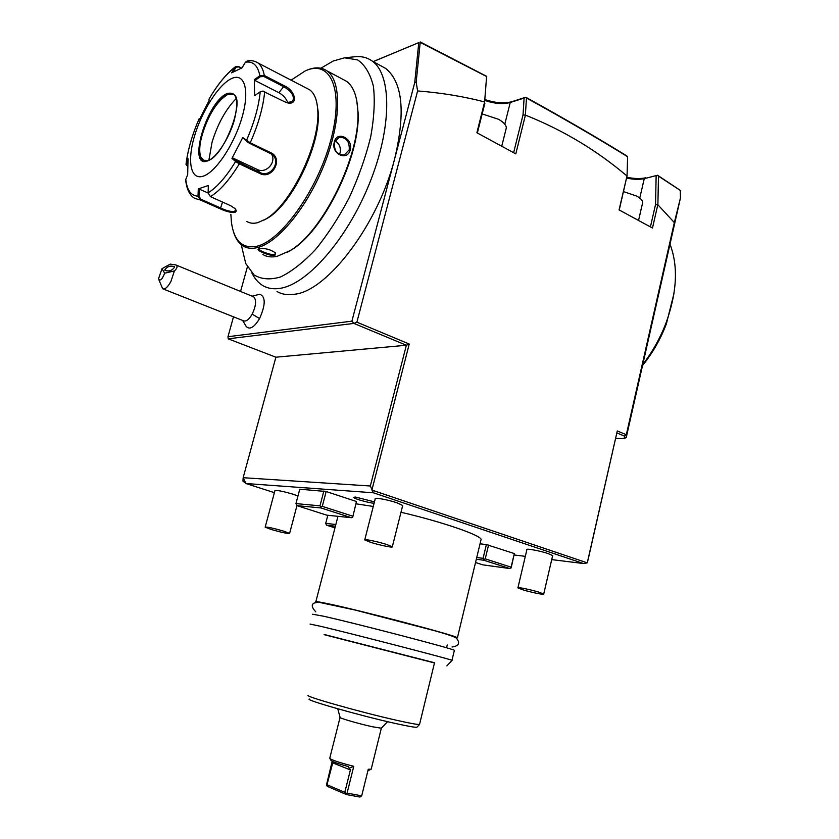 <?xml version="1.0" encoding="UTF-8"?>
<svg xmlns="http://www.w3.org/2000/svg" width="839" height="839" viewBox="0 0 839 839"><rect width="100%" height="100%" fill="white"/><g stroke="black" fill="none" stroke-linecap="round" stroke-linejoin="round"><path stroke-width="1.26" d="M187.632 166.437L186.006 164.402L188.02 158.833L187.684 174.627L185.776 179.452C186.992 190.243 191.061 195.823 198.014 196.179L198.277 188.911L208.366 185.471L208.103 192.855L210.411 196.651L230.652 205.702L235.056 208.617C236.629 210.495 236.546 211.743 234.794 212.372C231.103 212.76 226.268 211.585 220.279 208.838L200.238 199.955L198.014 196.179L198.979 196.169L199.231 189.079L208.103 193.054M246.844 221.496C249.907 223.373 253.567 223.74 257.835 222.618L265.302 219.304C290.315 205.912 320.697 143.354 317.729 110.003C317.1 99.935 314.405 93.202 309.643 89.804L306.927 88.399M255.717 61.729L257.877 62.904C254.668 60.838 251.113 60.198 247.201 60.995L245.408 62.233L241.989 67.854L231.574 72.878L234.962 67.33L235.822 66.449L238.465 66.438L241.559 68.032M187.632 166.405L186.772 164.35L187.821 161.665M235.476 66.701C226.278 73.769 217.458 84.582 208.995 99.149L209.131 100.376L199.283 119.883L199.158 118.645C192.246 134.639 187.894 149.657 186.122 163.689L186.772 164.35M199.976 118.372L199.367 118.572M208.953 99.201L208.953 99.233C217.427 84.718 226.09 74.073 234.962 67.33L238.654 66.889L241.181 68.19M208.103 192.855C217.028 187.296 226.184 176.851 235.581 161.508L231.952 158.414L242.744 137.554L250.242 142.819L270.735 152.667C283.813 158.403 272.329 180.249 259.807 173.463L239.304 163.867L235.581 161.508L236.483 161.057L232.948 158.036L257.363 169.499C266.015 174.124 276.88 162.137 271.437 153.946M284.914 101.886L262.743 91.136L260.216 91.797L254.605 95.667L254.311 79.642L259.87 75.772L264.295 75.479L284.327 85.809C295.286 90.36 298.757 105.431 287.452 102.851L284.914 101.886M245.408 62.233C252.99 60.911 257.814 65.421 259.87 75.772L260.373 76.716L263.918 76.517L283.96 86.837C292.192 91.766 294.992 96.737 292.36 101.729L286.445 102.547M263.467 91.21L262.25 91.147M260.216 91.797C258.727 106.7 254.133 122.966 246.425 140.595L246.624 141.508L249.644 143.354L271.731 154.166C281.925 161.298 270.578 178.267 259.985 172.498L236.483 161.057M235.371 208.995L235.665 210.054L234.375 211.449C230.966 211.806 226.446 210.683 220.825 208.093L200.773 199.189L198.979 196.169M185.776 179.452L185.744 180.689C186.835 189.583 189.813 195.477 194.69 198.382L200.238 199.955L200.773 199.189M231.354 78.656C218.423 84.76 201.517 111.639 194.323 136.726C186.961 161.885 190.768 180.637 203.416 176.106C215.938 171.974 234.605 143.826 242.198 116.778C249.97 89.647 244.39 72.164 231.354 78.656M233.148 71.997L235.822 67.613M254.311 79.642L254.951 80.481L260.373 76.716M254.951 80.481L278.884 92.699C283.383 95.237 286.351 98.614 287.798 102.84M242.744 137.554L246.624 141.508M231.952 158.414L232.948 158.036M198.277 188.911L199.231 189.079M233.158 94.23L230.211 93.79L227.558 94.587C217.217 101.016 208.796 114.146 202.314 133.999C199.462 144.172 198.979 151.859 200.846 157.05L204.003 160.658M236.137 98.583C225.67 109.458 217.647 124.015 212.047 142.231L208.901 160.123M263.939 220.091L267.043 218.413C291.479 205.324 321.064 144.413 318.18 111.86L316.911 103.124M230.872 214.417L231.407 222.146C233.945 240.824 242.314 248.889 256.493 246.32C280.687 241.401 317.215 190.862 330.681 140.595C344.483 90.224 330.765 58.887 305.197 70.937L291.081 80.166M233.389 231.48C235.402 238.391 238.654 243.237 243.163 246.026C247.065 248.365 251.71 248.921 257.101 247.673C277.573 243.184 307.221 207.569 324.2 164.57C341.316 121.603 341.819 80.901 326.927 70.843C321.306 67.015 314.426 66.889 306.287 70.455M259.293 248.627C265.155 248.04 270.557 249.466 275.507 252.906L274.94 255.402C270.231 256.388 255.35 250.274 258.485 248.931L259.293 248.627M262.869 254.521C266.865 256.891 271.616 257.5 277.09 256.335L290.021 250.672C322.585 232.183 360.581 155.267 357.844 111.22C357.215 96.265 353.397 86.27 346.413 81.226L342.711 79.254M350.23 149.898C347.199 161.843 330.576 153.621 334.362 141.959C336.963 130.15 353.471 138.582 350.23 149.898L349.265 149.741L344.326 155.016C337.1 155.058 333.849 150.842 334.572 142.389L339.092 137.25C346.182 137.218 349.569 141.372 349.265 149.741M275.612 253.021L274.542 254.511C270.85 255.381 258.936 250.704 258.999 249.047L259.125 248.669M287.232 252.329L291.018 250.137C323.235 231.837 360.78 155.855 358.064 112.3L356.732 100.491M320.886 68.221L333.272 60.985L344.546 57.797L357.655 59.905C365.028 64.96 370.282 73.78 373.418 86.344C375.085 100.869 374.152 117.817 370.628 137.208C365.605 157.396 358.431 177.637 349.108 197.92C338.83 217.469 327.65 234.647 315.558 249.477C303.393 262.366 291.741 271.521 280.614 276.933C270.168 280.037 261.296 279.356 253.986 274.867L245.764 263.582L241.233 244.663M251.899 272.969C254.699 278.747 258.412 282.984 263.027 285.7C267.987 288.564 273.808 289.424 280.499 288.28C307.41 284.043 346.864 239.503 369.38 183.71C392.065 127.958 392.044 74.535 371.981 60.911C367.031 57.419 361.294 56.035 354.771 56.769L345.144 57.734M276.996 291.521C282.04 294.416 287.945 295.318 294.699 294.227C327.137 291.049 378.116 224.81 394.729 158.55C405.625 112.311 402.626 82.285 385.73 68.473L380.812 65.767M351.898 321.159L353.932 323.414L406.349 345.249L370.335 485.991L243.163 477.706L242.943 481.104L245.932 483.526L243.163 477.706L275.884 357.204L228.187 338.83L227.977 336.712L351.898 321.159L414.728 82.61L418.787 42.611L373.261 61.625M247.4 266.865L240.562 291.448M233.504 316.838L227.977 336.712M242.649 320.456L246.173 326.413C249.676 330.094 254.144 327.483 259.576 318.579C265.669 304.756 265.732 296.639 259.765 294.237L252.13 296.188M373.198 61.583L418.787 42.611M551.716 559.613L583.42 563.525L373.376 492.776L245.932 483.526L274.395 492.671M514.213 554.978L525.319 556.351M374.435 501.869L355.4 497.034L353.502 497.359C353.607 498.586 368.457 502.844 374.079 503.264M297.96 496.038L293.367 494.318C282.837 491.214 276.692 490.007 274.919 490.7L265.176 527.175L271.27 529.503C281.778 532.492 287.892 533.793 289.612 533.405L283.624 531.108C273.021 528.088 266.875 526.777 265.176 527.175M392.316 546.787L402.699 505.487L396.952 502.792C388.174 499.782 374.1 497.191 375.232 498.775L364.734 539.949L370.712 542.372C379.522 545.172 393.439 548.024 392.316 546.787L386.464 544.406C377.581 541.575 363.507 538.701 364.734 539.949M543.714 594.085L552.639 555.628L548.381 553.646C540.515 550.929 525.854 548.182 526.902 549.608L517.904 587.877L522.33 589.66C530.217 592.177 544.742 595.187 543.714 594.085L539.393 592.324C531.444 589.786 516.782 586.755 517.904 587.877M480.044 543.819L486.379 544.563L483.075 558.334L476.741 557.505M488.55 545.067L485.236 558.847L511.108 567.174L514.328 553.572L486.379 544.563M514.328 553.572L511.276 567.405L509.755 568.548L482.844 564.857L475.535 562.518M356.47 501.512L352.716 517.16L356.47 501.512L326.151 491.518L299.764 489.189L295.957 503.599L296.912 505.644L320.949 507.941L320.907 506.934L322.27 506.368L352.695 516.163M356.407 503.872L373.271 506.452M401 512.272C441.324 521.596 480.611 535.104 481.104 539.393L480.862 540.421M583.42 563.525L587.258 562.864L588.034 559.938L617.284 430.942L626.324 434.717L626.251 437.476L680.439 198.046L680.293 190.39L657.545 175.246L644.258 178.665L657.545 175.246M373.376 492.776L370.335 485.991M617.284 430.942L587.258 562.864L371.897 490.091L409.233 344.032L356.879 322.166L417.623 90.937L416.165 82.337L420.203 42.39L486.599 76.527L484.617 101.928C463.516 96.454 441.178 92.793 417.623 90.937M656.14 176.085L655.532 204.538L657.891 204.779L674.346 222.597L626.324 434.717L624.373 436.06L624.321 438.535L626.251 437.476M657.724 205.125L652.48 228.019L619.077 209.897L627.048 175.802L619.245 209.981M485.099 100.523C494.832 103.753 503.201 104.414 510.227 102.515L524.102 98.069L523.012 114.943L525.413 115.111C562.749 129.951 596.613 150.244 626.995 176.001M525.413 115.111L515.796 153.862L476.888 132.751L484.617 101.928M484.606 102.327L486.599 76.527M420.213 41.95L486.746 76.38M228.187 338.83L353.932 323.414L356.879 322.166M416.165 82.337L414.728 82.61M275.884 357.204L406.349 345.249L409.233 344.032M485.162 99.642C495.503 103.029 504.407 103.711 511.853 101.697L525.738 97.23C562.591 117.523 596.256 137.072 626.743 155.876L627.624 156.736L627.048 175.802M626.88 177.291C634.053 178.728 640.314 178.917 645.663 177.837M669.994 244.18C678.29 265.858 677.073 291.825 666.355 322.082C660.524 337.519 652.679 351.635 642.821 364.43L642.758 364.514M673.969 293.482L666.407 323.76C661.048 337.96 653.822 350.954 644.74 362.731L642.538 365.51M680.439 198.046L674.346 222.597M624.321 438.535L615.679 438.461M334.971 527.846L326.581 525.214L325.721 523.368L335.831 524.511M327.829 515.272L325.721 523.368M326.581 525.214L335.39 526.231M616.938 432.955L624.373 436.06M657.891 204.779L658.479 176.138L680.293 190.39M658.479 176.138L657.598 175.414M655.532 204.538L650.414 226.897M525.382 114.912L526.473 98.027C563.378 118.341 597.106 137.911 627.624 156.736M526.473 98.027L525.738 97.23M524.102 98.069L525.644 97.387M523.012 114.943L513.625 152.688M477.339 133.002L484.879 103.26M482.173 113.915L498.597 119.306C503.725 122.253 506.295 125.137 506.316 127.979L501.743 146.238M626.681 178.141C633.393 179.494 639.255 179.672 644.258 178.665L639.769 198.067M623.545 191.607L636.885 196.169C640.734 198.361 642.664 200.511 642.664 202.608L638.542 220.458M485.236 558.847L483.967 559.351L483.075 558.334M511.108 567.174L511.014 568.045M476.321 559.246L483.893 560.253L483.967 559.351M483.893 560.253L509.755 568.548M326.151 491.518L322.27 506.368M295.957 503.599L319.984 505.833L320.907 506.934M323.864 490.983L319.984 505.833M320.949 507.941L351.373 517.705L352.716 517.16M296.912 505.644L326.801 515.167L351.373 517.705M456.154 638.007L457.402 637.787C457.633 635.962 359.061 610.016 326.686 603.44C318.432 601.72 314.803 601.206 315.8 601.909L316.334 602.192M454.329 650.519L454.371 650.33C454.455 649.113 355.684 623.335 323.403 616.183L312.611 614.242M452.043 660.44L451.969 660.324C451.938 659.601 352.988 633.948 320.792 626.345L310.063 624.08M434.476 662.967L324.106 634.651M308.511 695.363C301.946 695.583 359.532 711.986 396.302 720.219C410.135 723.344 417.885 724.739 419.542 724.435L434.529 662.737L324.158 634.473M309.539 699.065C302.952 699.327 358.704 715.31 394.372 723.228C407.848 726.249 415.368 727.57 416.92 727.214L419.563 724.424M337.75 708.777L340.078 717.366C337.781 717.67 358.861 723.805 372.411 726.752L381.336 728.221L371.195 769.206L368.279 769.216L361.693 795.833L347.084 793.117L353.775 766.322C338.715 762.452 330.702 759.735 329.727 758.183M330.042 758.729L330.912 760.249C331.164 761.319 336.89 763.396 348.091 766.5L350.398 769.919L344.798 792.331L327 784.738L326.423 785.094L332.192 761.309M349.695 768.052L353.775 766.322M327 784.738L333.031 761.697M344.798 792.331L346.161 793.537L347.084 793.117M346.161 793.537L346.392 794.543L327.304 786.363L326.423 785.094M361.693 795.833L359.91 797.05L346.392 794.543M371.132 769.237L367.912 770.716M164.654 273.199L161.99 268.7L158.529 278.747C160.039 281.505 162.084 279.649 164.654 273.199L174.376 270.955L170.904 281.526C167.758 287.2 165.01 289.612 162.661 288.752L243.541 320.813C246.152 321.777 249.036 319.544 252.203 314.132C256.126 305.7 256.608 299.922 253.672 296.817L253.116 296.587M162.661 288.752L158.928 279.827M161.99 268.7L170.223 264.128L175.708 264.893L253.672 296.817M174.376 270.955C177.396 268.165 177.837 266.152 175.708 264.893M174.418 266.718L174.554 267.127C172.152 270.661 168.933 271.721 164.905 270.336L164.769 269.938C167.16 266.414 170.369 265.334 174.418 266.718M339.407 154.512L340.11 152.719C341.033 147.538 339.365 143.584 335.128 140.868M239.493 162.892L239.304 163.867C229.425 180.007 219.797 190.935 210.411 196.651M264.684 91.619C263.194 107.235 258.381 124.298 250.242 142.819L249.644 143.354M309.643 89.804L257.877 62.904C261.055 65.211 263.194 69.396 264.295 75.479L263.918 76.517M284.327 85.809L278.884 92.699M270.735 152.667L270.137 153.191M259.807 173.463L259.985 172.498L257.363 169.499M234.794 212.372L234.375 211.449M220.279 208.838L222.534 202.073M207.789 160.847C216.472 157.774 229.162 138.487 234.354 120.04C239.063 99.841 236.64 91.032 227.065 93.601C206.541 101.697 186.824 169.772 207.789 160.847M203.269 160.259L208.166 160.438C224.181 156.453 245.324 99.453 233.714 94.566L227.484 94.545C210.956 100.858 191.229 154.208 203.195 160.228L204.192 160.731M274.94 255.402L274.542 254.511M504.805 124.182L510.227 102.515L511.853 101.697M350.398 769.919L332.527 762.808M252.203 314.132L259.576 318.579M199.158 118.645C192.257 134.576 187.894 149.636 186.069 163.846M199.221 118.572L199.997 118.309M287.452 102.851L286.875 102.662M200.846 157.05L202.713 159.84M265.302 219.304L267.043 218.413M317.729 110.003L318.18 111.86M326.927 70.843L346.413 81.226M290.021 250.672L291.018 250.137M357.844 111.22L358.064 112.3M371.981 60.911L385.73 68.473M666.355 322.082L666.407 323.76M642.821 364.43L644.74 362.731M296.943 505.655L289.612 533.405M337.96 516.321L315.873 601.615M481.104 539.393L457.402 637.787M447.25 644.971L446.568 647.802M446.851 665.893L452.095 660.387M451.969 660.324L454.371 650.33M387.576 721.666L381.336 728.221M329.779 758.152L340.078 717.366M315.758 611.841C311.678 607.415 311.164 604.489 314.237 603.042L318.537 602.203L355.39 610.11L435.242 630.876C448.498 634.662 455.598 637.147 456.542 638.311C460.328 643.135 458.839 646.03 452.074 646.974"/></g></svg>
